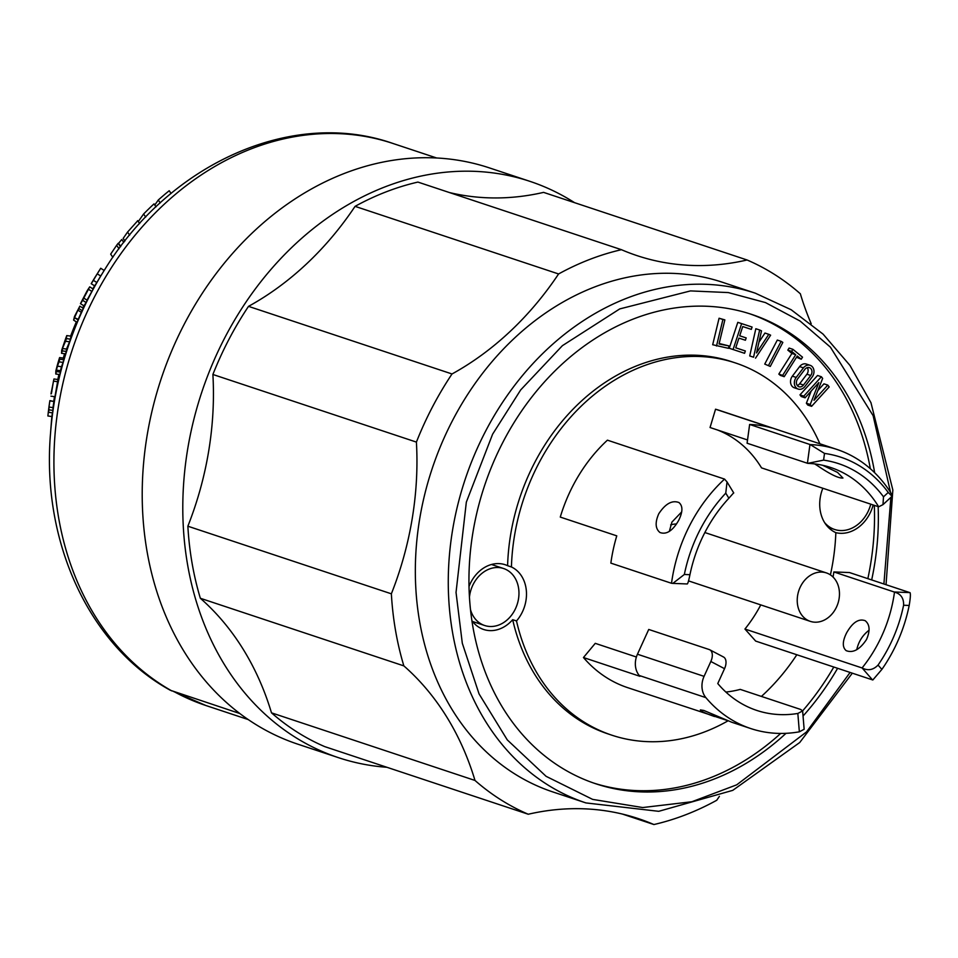 <?xml version="1.0" encoding="UTF-8"?>
<svg xmlns="http://www.w3.org/2000/svg" width="958" height="958" viewBox="0 0 958 958"><rect width="100%" height="100%" fill="white"/><g stroke="black" fill="none" stroke-linecap="round" stroke-linejoin="round"><path stroke-width="1.44" d="M833.065 577.051A126.923 102.362 108.4 0 0 833.855 571.938L894.185 591.984A11.185 6.443 92.3 0 1 894.497 592.092C900.843 593.876 903.873 598.259 903.598 605.24A133.054 107.32 -71.6 0 1 878.043 665.08L881.887 669.391L872.822 679.988L755.67 641.082L744.941 629.035A126.923 102.362 108.4 0 0 760.772 604.905M833.855 571.938L849.459 572.549L909.789 592.595A11.185 6.443 -87.7 0 1 910.1 592.715C910.663 594.307 910.351 598.558 909.19 605.456A139.88 112.816 -71.6 0 1 881.887 669.391M894.497 592.092A126.923 102.362 -71.6 0 1 862.092 667.942C867.9 670.983 873.217 670.037 878.043 665.08M869.086 630.208C862.655 635.106 858.548 641.597 856.751 649.692M846.585 632.915C842.369 641.381 842.238 647.297 846.201 650.662C853.027 653.284 859.793 649.572 866.499 639.525C870.295 630.795 869.864 624.52 865.206 620.712C858.763 618.341 852.56 622.401 846.585 632.915M872.499 679.893L862.092 667.942M861.769 667.858L744.941 629.035M529.894 181.337L489.31 167.866A303.65 244.901 108.4 0 0 171.805 350.616A303.65 244.901 108.4 0 0 253.87 723.278A303.65 244.901 108.4 0 0 297.854 744.186L338.425 757.658A303.65 244.901 -71.6 0 1 294.441 736.762A303.65 244.901 -71.6 0 1 212.389 364.1A303.65 244.901 -71.6 0 1 529.894 181.337A303.65 244.901 -71.6 0 1 574.525 202.653M386.936 767.286A303.65 244.901 -71.6 0 1 338.425 757.658M239.811 713.518L170.344 690.275C88.651 645.5 41.314 541.078 50.558 432.992A291.819 235.369 -71.6 0 1 104.973 269.21C170.009 163.483 292.31 108.194 392.756 143.401A296.417 239.069 108.4 0 0 80.364 327.72A296.417 239.069 108.4 0 0 171.865 690.946M200.342 598.271L403.845 665.882A297.231 239.728 -71.6 0 1 474.988 780.447A298.189 240.494 -71.6 0 0 528.253 814.24L324.75 746.629A298.189 240.494 -71.6 0 1 271.485 712.836A297.231 239.728 108.4 0 0 200.342 598.271A298.189 240.494 -71.6 0 1 187.864 526.205A297.231 239.728 108.4 0 0 212.892 374.482A298.189 240.494 -71.6 0 1 248.517 306.356A297.231 239.728 108.4 0 0 355.071 206.353A298.189 240.494 -71.6 0 1 417.916 182.08L621.431 249.691A297.231 239.728 -71.6 0 0 636.962 255.606A297.231 239.728 -71.6 0 0 747.084 259.989A298.189 240.494 -71.6 0 1 800.349 293.783A297.231 239.728 -71.6 0 0 811.21 323.756M449.458 192.558A297.231 239.728 108.4 0 0 543.581 192.378L747.084 259.989M52.355 412.826A267.941 216.101 108.4 0 0 51.948 416.538L47.9 415.988A272.934 220.136 -71.6 0 1 48.654 409.533L48.559 412.299L52.594 412.85A285.676 230.411 108.4 0 1 52.918 410.383L48.894 409.832A290.669 234.435 108.4 0 0 48.559 412.299M47.9 415.988L47.912 415.712A271.186 218.723 -71.6 0 1 49.876 400.624L53.899 401.438A267.941 216.101 108.4 0 0 53.013 407.605L52.918 410.383M66.761 335.587L70.856 336.138L70.509 339.168A285.676 230.411 108.4 0 0 69.575 341.802L66.497 349.059L66.33 351.442A285.676 230.411 108.4 0 0 65.575 353.849L61.528 353.298L61.707 350.257A271.186 218.723 -71.6 0 1 62.486 347.85L65.791 338.222A271.186 218.723 -71.6 0 1 66.761 335.587L66.425 338.605A290.669 234.435 108.4 0 0 65.491 341.252L62.438 348.508L62.282 350.891A290.669 234.435 108.4 0 0 61.528 353.298M59.647 357.574L63.695 358.124L63.372 359.669M58.151 363.609L59.755 359.178L63.791 359.729A285.676 230.411 108.4 0 0 63.024 362.399L61.492 366.722A276.634 223.118 108.4 0 0 60.45 370.698L60.402 372.123A285.676 230.411 108.4 0 0 59.803 374.554L55.78 374.003L55.851 370.95A271.186 218.723 108.4 0 1 57.66 364.016C60.126 355.61 60.294 355.478 58.151 363.609C60.294 355.478 60.126 355.61 57.66 364.016M83.801 298.106L87.238 300.285A285.676 230.411 108.4 0 0 86.124 302.512L83.933 305.841L80.484 303.662A271.186 218.723 -71.6 0 1 81.598 301.423L86.22 292.573A271.186 218.723 -71.6 0 1 87.525 290.178L89.729 286.849A290.669 234.435 108.4 0 0 88.423 289.256L83.801 298.106A290.669 234.435 108.4 0 0 82.687 300.333L80.484 303.662M89.729 286.849L93.165 289.041A285.676 230.411 108.4 0 0 91.86 291.436L87.01 300.141M83.31 308.344A285.676 230.411 108.4 0 0 82.208 310.691L81.346 312.344A282.55 227.896 108.4 0 0 78.233 319.349L78.089 319.936A285.676 230.411 108.4 0 0 77.071 322.331L73.622 320.14L74.508 316.451L79.861 306.165L83.31 308.344M104.135 270.527L100.71 276.024A285.676 230.411 108.4 0 0 96.842 282.538L94.65 285.879L91.214 283.688A271.186 218.723 108.4 0 1 95.093 277.185L100.327 268.887M51.385 393.726L53.42 381.416A271.186 218.723 -71.6 0 1 53.959 378.973L57.971 379.524L54.953 396.696M474.988 780.447L271.485 712.836M528.253 814.24A297.231 239.728 -71.6 0 1 638.375 818.623A297.231 239.728 -71.6 0 1 653.919 824.539L622.377 814.06M719.398 796.361A297.231 239.728 -71.6 0 0 716.764 800.253A298.189 240.494 -71.6 0 1 653.919 824.539M355.071 206.353L558.586 273.964A298.189 240.494 -71.6 0 1 621.431 249.691M558.586 273.964A297.231 239.728 -71.6 0 1 452.02 373.967L248.517 306.356M212.892 374.482L416.407 442.093A298.189 240.494 -71.6 0 1 452.02 373.967M416.407 442.093A297.231 239.728 -71.6 0 1 391.367 593.816L187.864 526.205M403.845 665.882A298.189 240.494 -71.6 0 1 391.367 593.816M722.344 282.239A268.575 216.616 108.4 0 0 432.106 468.821A268.575 216.616 108.4 0 0 552.994 791.991L585.925 802.924A268.575 216.616 -71.6 0 1 465.037 479.754A268.575 216.616 -71.6 0 1 755.275 293.172L722.344 282.239M53.013 407.605L48.978 407.054L48.894 409.832M53.899 401.438L49.876 400.899A272.934 220.136 108.4 0 0 48.978 407.054M66.33 351.442L62.282 350.891M66.497 349.059L62.438 348.508M69.575 341.802L65.491 341.252M70.509 339.168L66.425 338.605M60.402 372.123L56.378 371.572A290.669 234.435 108.4 0 0 55.78 374.003M60.45 370.698L56.414 370.147L56.378 371.572M61.492 366.722L57.456 366.172A281.628 227.142 108.4 0 0 56.414 370.147M63.024 362.399L58.989 361.849L57.456 366.172M59.755 359.178A290.669 234.435 108.4 0 0 58.989 361.849M145.712 217.095L143.592 214.017L138.287 221.573M156.022 206.844L153.999 203.898A290.669 234.435 108.4 0 0 143.592 214.017M171.087 193.444L169.219 190.726A290.669 234.435 -71.6 0 0 158.262 200.03L160.237 202.904M158.262 200.03L154.777 205.036M118.313 243.607A281.628 227.142 108.4 0 1 118.564 243.296L121.786 239.512L123.81 242.446M112.852 257.331L110.673 254.145L116.637 245.296L119.008 248.757M120.492 246.769L118.133 243.344A290.669 234.435 108.4 0 0 116.637 245.296M86.124 302.512L82.687 300.333M91.86 291.436L88.423 289.256M78.089 319.936L74.64 317.745A290.669 234.435 108.4 0 0 73.622 320.14M78.233 319.349L74.64 317.745M81.346 312.344L77.909 310.152A287.556 231.92 108.4 0 0 74.784 317.158M82.208 310.691L78.772 308.512L77.909 310.152M79.861 306.165A290.669 234.435 108.4 0 0 78.772 308.512M100.71 276.024L97.261 273.832A290.669 234.435 -71.6 0 0 93.393 280.359L96.842 282.538M97.261 273.832L100.686 268.324M100.362 268.815L100.722 268.264L104.183 270.455M93.393 280.359L91.214 283.688M53.959 378.973L50.978 393.93A271.186 218.723 108.4 0 1 51.421 391.475L51.864 391.535M54.965 396.744L50.942 396.145M51.421 391.475L51.397 393.702M124.935 240.997L123.163 238.41L127.546 232.087L137.377 221.13M56.462 368.794A272.934 220.136 -71.6 0 1 57.648 364.291C59.384 358.328 59.372 358.687 57.612 365.369A279.88 225.729 108.4 0 0 56.426 369.884L56.702 368.818M57.887 364.315L57.648 364.291C59.384 358.328 59.372 358.687 57.612 365.369M75.239 315.314L77.418 311.075A285.795 230.507 108.4 0 0 74.868 316.823L75.454 315.457M99.345 270.419L97.069 274.132A288.921 233.022 108.4 0 0 94.447 278.515L92.663 281.245A272.934 220.136 -71.6 0 1 95.297 276.886L99.381 270.372M878.139 506.626A247.284 199.444 -71.6 0 1 871.672 579.937M837.615 668.301A247.284 199.444 -71.6 0 1 803.043 716.033M786.015 733.325A247.284 199.444 -71.6 0 1 595.696 783.74A247.284 199.444 -71.6 0 1 484.389 486.185A247.284 199.444 -71.6 0 1 751.623 314.392A247.284 199.444 -71.6 0 1 874.654 472.713M873.157 504.974A35.47 28.608 -71.6 0 1 835.843 532.66A35.47 28.608 -71.6 0 1 832.753 530.983A35.47 28.608 -71.6 0 1 822.838 488.257M593.792 783.093A247.284 199.444 108.4 0 0 780.686 733.433M802.612 710.908A247.284 199.444 108.4 0 0 833.795 667.031M867.852 578.656A247.284 199.444 108.4 0 0 874.307 505.357M870.343 468.725A247.284 199.444 108.4 0 0 749.707 313.769M759.658 329.995L755.826 328.726L749.719 355.945L753.551 357.214L759.658 329.995L761.502 330.857L756.545 352.927L768.795 334.318L764.963 333.037L758.964 342.162M749.719 355.945L753.551 357.214M764.747 364.088L770.268 366.435L764.747 364.088L777.309 340.066L781.141 341.335L782.83 342.413L770.268 366.435M746.186 337.923L739.708 335.779L742.737 326.558L751.312 329.372L752.09 327.049L737.804 322.343L729.254 348.257L744.582 353.31L745.348 350.975L735.732 347.814L738.929 338.126L745.408 340.246L746.186 337.923L739.696 335.791M745.348 350.975L735.732 347.802M827.784 385.104L829.185 386.936L811.606 406.324L810.205 404.492L818.874 382.589L805.079 397.81L803.798 396.133L821.377 376.745L822.659 378.41L813.989 400.312L827.784 385.104L823.952 383.835L817.845 390.565M811.187 391.068L806.373 403.222L807.774 405.054L811.606 406.324M821.377 376.745L817.545 375.476L799.966 394.864L801.247 396.528L805.079 397.81M795.727 354.723L791.631 351.37L792.925 349.335L789.105 348.065L787.811 350.101L791.907 353.454L778.818 374.111L780.375 375.404L784.207 376.674L782.638 375.392L795.727 354.723L791.907 353.454M796.517 357.238L801.223 359.226L797.295 356.017L784.207 376.674M810.157 365.321L806.325 364.052A7.508 6.059 108.4 0 0 799.619 366.591L792.362 376.159A7.508 6.059 108.4 0 0 794.362 387.81L798.194 389.08A7.508 6.059 -71.6 0 1 796.194 377.428L803.451 367.872A7.508 6.059 -71.6 0 1 810.157 365.321A7.508 6.059 -71.6 0 1 812.156 376.973L804.924 386.493A7.508 6.059 -71.6 0 1 798.194 389.08M819.892 443.782A196.103 158.166 108.4 0 0 735.493 362.962L731.661 361.693A196.103 158.166 108.4 0 0 507.596 565.699A34.117 27.519 108.4 0 0 505.177 564.729A34.117 27.519 108.4 0 0 469.025 586.428M716.512 345.994L722.907 319.517L724.859 319.888L719.075 318.236L712.68 344.724L728.427 348.317L729.002 345.934L719.159 343.491M471.911 620.628A34.117 27.519 108.4 0 0 478.713 627.131A34.117 27.519 108.4 0 0 483.658 629.49A34.117 27.519 108.4 0 0 512.674 619.682A196.103 158.166 108.4 0 0 608.007 733.9L611.827 735.181A196.103 158.166 108.4 0 0 727.996 720.835M870.762 504.183A32.752 26.417 -71.6 0 1 834.622 529.475A32.752 26.417 -71.6 0 1 829.867 527.211A32.752 26.417 -71.6 0 1 824.61 522.601M670.66 524.912A25.519 20.585 -71.6 0 1 676.504 524.002M747.527 439.962L710.058 427.519L715.542 409.21L772.04 427.986A146.023 117.774 108.4 0 0 749.635 424.454L747.084 443.219L807.414 463.253A11.185 1.497 7.7 0 0 807.738 463.361A126.923 102.362 108.4 0 1 830.814 467.54A126.923 102.362 108.4 0 1 878.678 506.794L761.538 467.887A126.923 102.362 108.4 0 0 717.243 429.902M715.542 409.21A146.023 117.774 -71.6 0 1 719.697 410.491L836.837 449.41A146.023 117.774 -71.6 0 1 891.898 494.579L892.018 496.304L882.977 504.65L883.504 496.819L888.234 492.448A139.88 112.816 108.4 0 0 824.503 453.421L810.276 444.596A146.023 117.774 -71.6 0 1 836.837 449.41M724.547 479.096A146.023 117.774 -71.6 0 0 671.51 583.266A11.185 6.443 92.3 0 1 671.187 583.171L610.857 563.124A146.023 117.774 108.4 0 1 616.772 535.857L560.274 517.081A146.023 117.774 -71.6 0 1 607.42 440.165L724.547 479.096L727.038 481.934L725.769 493.142L728.87 498.244L733.217 493.346M726.775 720.332L627.622 687.64A146.023 117.774 -71.6 0 1 583.458 657.535L595.253 643.345L636.387 657.008M735.493 362.962A196.103 158.166 108.4 0 0 511.428 566.968A34.117 27.519 -71.6 0 1 516.506 620.952A196.103 158.166 108.4 0 0 611.827 735.181M761.418 696.418A196.103 158.166 108.4 0 0 796.828 654.745M830.406 574.884A196.103 158.166 108.4 0 0 835.843 532.636M768.795 334.318L770.627 335.18L755.527 358.16M768.579 365.357L781.141 341.335M733.086 349.526L741.624 323.612L737.804 322.343M741.624 323.612L752.09 327.049M810.205 404.492L806.373 403.222M803.798 396.133L799.966 394.864M778.818 374.111L782.638 375.392M791.631 351.37L787.811 350.101M792.925 349.335L802.517 357.178L801.223 359.226M507.596 565.699L511.428 566.968M516.506 620.952L512.674 619.682M722.907 319.517L719.075 318.236M724.859 319.888L719.039 343.994L729.002 345.934M800.792 585.997A25.519 20.585 -71.6 0 1 826.395 572.92A25.519 20.585 -71.6 0 1 837.879 603.624A25.519 20.585 -71.6 0 1 810.3 621.359A25.519 20.585 -71.6 0 1 800.792 585.997M749.635 424.454L809.965 444.5A11.185 1.497 -172.3 0 0 810.276 444.596M814.707 463.923L817.653 465.804C830.263 474.354 838.705 478.437 842.956 478.042L837.555 472.414L822.671 465.289M669.331 531.415L671.917 522.098L681.665 511.931M678.671 520.374C672.672 530.84 666.433 534.887 659.954 532.504C655.332 528.732 654.937 522.481 658.769 513.751C665.415 503.692 672.145 499.956 678.959 502.543C682.97 505.944 682.874 511.883 678.671 520.374M725.877 692.047A126.923 102.362 108.4 0 0 740.247 689.389L800.732 709.483L802.624 710.956L797.834 713.459A126.923 102.362 -71.6 0 1 756.76 710.417A126.923 102.362 -71.6 0 1 717.77 683.545L724.535 668.684L710.836 661.487L704.07 676.348A19.1 15.412 108.4 0 0 705.878 697.628L639.273 675.498A146.023 117.774 108.4 0 0 639.956 676.312L583.458 657.535M802.624 710.956L804.145 729.266L799.355 731.816A146.023 117.774 -71.6 0 1 750.737 728.547A146.023 117.774 -71.6 0 1 705.878 697.628M714.464 716.5C705.399 713.363 700.693 711.171 700.358 709.914L703.819 710.453L731.864 722.284L750.737 728.547M797.619 378.913L804.852 369.393A5.053 4.072 -71.6 0 1 809.378 367.644A5.053 4.072 -71.6 0 1 810.731 375.488L803.499 385.008A5.053 4.072 -71.6 0 1 798.972 386.757A5.053 4.072 -71.6 0 1 797.619 378.913M687.114 583.877C687.64 584.38 688.586 581.326 689.94 574.704A133.054 107.32 -71.6 0 1 728.87 498.244M671.51 583.266L672.851 583.386L684.347 574.477A139.88 112.816 -71.6 0 1 725.769 493.142M722.919 656.745A10.921 6.395 117.7 0 1 723.494 656.984A10.921 6.395 117.7 0 1 724.535 668.684M723.494 656.984L709.782 649.787A10.921 6.395 117.7 0 0 709.219 649.548L648.734 629.454L637.453 654.218A19.1 15.412 108.4 0 0 639.273 675.51M810.731 375.488L806.899 374.219A5.053 4.072 108.4 0 0 807.259 367.644M797.26 385.487A5.053 4.072 108.4 0 0 799.667 383.739L803.499 385.008M806.899 374.219L799.667 383.739M469.456 597.05A30.021 24.213 -71.6 0 1 503.573 568.513A30.021 24.213 -71.6 0 1 517.092 604.642A30.021 24.213 -71.6 0 1 484.64 625.502A30.021 24.213 -71.6 0 1 480.293 623.43A30.021 24.213 -71.6 0 1 470.534 609.839M807.738 463.361L823.593 460.127A133.066 107.32 -71.6 0 1 883.504 496.819M709.782 649.787A10.921 6.395 117.7 0 1 710.836 661.487M878.678 506.794L882.977 504.65M888.234 492.448L892.018 496.304M903.598 605.24L909.19 605.456M94.603 285.843A260.037 209.73 108.4 0 0 92.854 288.837L94.603 285.843M83.789 305.758A260.037 209.73 108.4 0 0 82.711 307.961L83.789 305.758M76.341 321.864A260.037 209.73 108.4 0 0 70.617 336.114L76.329 321.864M64.605 353.718A260.037 209.73 108.4 0 0 63.3 358.076L64.605 353.718M58.941 374.434A260.037 209.73 108.4 0 0 57.791 379.5L58.941 374.434M54.486 396.672A260.037 209.73 108.4 0 0 53.792 401.151L54.486 396.672M51.289 423.328L51.888 416.526A260.037 209.73 108.4 0 0 51.289 423.328L50.558 432.992M174.272 691.748A295.759 238.542 108.4 0 0 205.97 705.543L248.254 719.578M118.564 243.296L120.732 246.446M57.935 381.739L53.911 381.188M129.653 235.153L127.546 232.087M850.105 672.444L806.54 731.912L736.714 784.83L691.904 801.738L642.722 807.546L592.643 799.391L546.084 776.315L507.273 739.887L479.06 693.915L462.307 643.249L456.032 592.427L466.33 502.16L492.604 434.202L520.673 389.942L562.382 345.682L619.73 308.919L690.49 290.909L728.308 292.573L765.502 302.596L800.134 321.062L830.406 347.155L873.121 415.652L890.545 492.4M890.892 497.346L883.899 583.997M799.619 366.591L803.451 367.872M796.194 377.428L792.362 376.159M807.414 463.253L809.965 444.5M799.355 731.816L797.834 713.459M704.07 676.348L637.453 654.218M894.185 591.984L909.789 592.595M823.593 460.127L824.503 453.421M689.94 574.704L684.347 574.477M392.756 143.401L436.609 157.974M103.632 271.318L104.973 269.21M173.554 691.496L205.97 705.543M139.664 223.573L137.641 220.627M585.925 802.924L658.733 811.318L732.738 790.362L799.714 742.534L852.321 673.187M755.275 293.172L791.164 309.745L823.078 334.114L849.974 365.441L870.966 402.707L892.844 489.993L886.042 584.703M828.335 527.379L834.622 529.475M826.395 572.92L704.86 532.54M810.3 621.359L688.527 580.895M733.756 492.975L727.038 481.934M472.545 621.479L484.64 625.502M491.478 564.49L503.573 568.513M672.851 583.386L687.245 583.961"/></g></svg>

